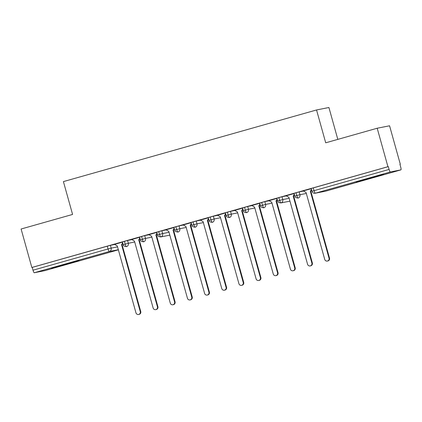 <?xml version="1.0" encoding="UTF-8"?>
<svg xmlns="http://www.w3.org/2000/svg" width="422" height="422" viewBox="0 0 422 422"><rect width="100%" height="100%" fill="white"/><g stroke="black" fill="none" stroke-linecap="round" stroke-linejoin="round"><path stroke-width="0.63" d="M62.366 264.984L78.988 260.58L56.722 266.989L51.589 268.234L62.366 264.984M366.971 178.786L383.598 174.381L361.332 180.785L356.2 182.03L366.971 178.786M44.795 270.655L118.371 249.829L44.806 270.65A2.738 0.57 -105.8 0 1 44.806 270.65A2.738 0.57 -105.8 0 1 44.795 270.655L34.298 272.733A2.738 0.57 -105.8 0 1 33 270.207L32.214 267.4L31.84 267.474L21.1 229.009L72.584 214.439L63.411 181.597L316.542 109.963L325.71 142.805L377.194 128.235L389.569 125.788L400.309 164.248L399.935 164.322L400.715 167.133A2.738 0.57 74.2 0 1 400.9 169.876A2.738 0.57 74.2 0 0 400.9 169.876L325.863 191.113L400.889 169.881L390.392 171.96L315.355 193.192L325.853 191.113A2.738 0.57 74.2 0 0 325.863 191.113A2.738 0.57 74.2 0 0 325.874 191.108A2.738 2.674 78.8 0 1 325.647 191.166A2.738 2.738 0 0 0 325.863 191.113M399.94 164.353L400.309 164.248M337.811 139.381L328.917 107.51L316.542 109.963M313.272 187.859L314.058 190.67L311.985 191.293L311.199 188.486L388.309 166.627L387.934 166.701L377.194 128.235M311.985 191.293A2.738 2.738 0 0 0 315.15 193.244A2.738 2.674 78.8 0 0 315.355 193.192A2.738 0.57 74.2 0 1 314.058 190.67L389.095 169.433L388.309 166.627M389.095 169.433A2.738 0.57 74.2 0 0 390.392 171.96M31.84 267.474L387.934 166.701M303.265 190.944L311.251 188.681M114.721 244.465L110.39 245.324L111.171 248.136L117.548 246.87M32.214 267.4L110.39 245.324M124.411 241.305L125.197 244.116L128.335 243.278A2.738 2.674 78.8 0 1 126.378 246.664L126.495 246.638A2.738 0.57 -105.8 0 1 125.197 244.116L123.208 244.718L122.427 241.906L127.549 240.466L128.335 243.278L134.708 242.017M131.88 239.612L127.549 240.466M122.48 242.101L114.578 244.38M141.576 236.452L142.356 239.258L145.495 238.419A2.738 2.674 78.8 0 1 143.538 241.811L143.654 241.785A2.738 0.57 -105.8 0 1 142.356 239.258L140.373 239.86L139.587 237.048L144.709 235.613L145.495 238.419L151.867 237.159M149.045 234.753L144.709 235.613M139.64 237.248L131.738 239.527M169.823 235.144L160.819 236.927A2.738 0.57 -105.8 0 1 159.521 234.405L157.533 235.007L156.747 232.195L161.874 230.755L162.655 233.566L169.027 232.3M166.205 229.895L161.874 230.755M156.805 232.39L148.897 234.669M175.895 226.735L176.681 229.547L179.819 228.708A2.738 2.674 78.8 0 1 177.862 232.095L177.978 232.068A2.738 0.57 -105.8 0 1 176.681 229.547L174.692 230.148L173.911 227.337L179.033 225.897L179.819 228.708L186.192 227.447M183.364 225.042L179.033 225.897M173.964 227.532L166.062 229.811M193.054 221.882L193.84 224.689L196.979 223.85A2.738 2.674 78.8 0 1 195.022 227.242L195.138 227.215A2.738 0.57 -105.8 0 1 193.84 224.689L191.857 225.29L191.071 222.478L196.193 221.038L196.979 223.85L203.351 222.589M200.529 220.184L196.193 221.038M191.124 222.679L183.222 224.958M210.219 217.024L211.005 219.836L214.139 218.997A2.738 2.674 78.8 0 1 212.182 222.383L212.303 222.357A2.738 0.57 -105.8 0 1 211.005 219.836L209.017 220.437L208.231 217.625L213.353 216.185L214.139 218.997L220.511 217.731M217.689 215.325L213.353 216.185M208.289 217.821L200.381 220.099M227.379 212.166L228.165 214.977L231.298 214.139A2.738 2.674 78.8 0 1 229.346 217.525L229.462 217.499A2.738 0.57 -105.8 0 1 228.165 214.977L226.176 215.579L225.39 212.767L230.517 211.327L231.298 214.139L237.676 212.878M234.848 210.467L230.517 211.327M225.448 212.962L217.541 215.241M244.538 207.313L245.324 210.119L248.463 209.28A2.738 2.674 78.8 0 1 246.506 212.672L246.622 212.646A2.738 0.57 -105.8 0 1 245.324 210.119L243.336 210.72L242.555 207.909L247.677 206.469L248.463 209.28L254.835 208.02M252.013 205.614L247.677 206.469M242.608 208.109L234.706 210.388M261.703 202.454L262.484 205.266L265.623 204.427A2.738 2.674 78.8 0 1 263.666 207.814L263.782 207.788A2.738 0.57 -105.8 0 1 262.484 205.266L260.501 205.862L259.715 203.056L264.837 201.616L265.623 204.427L271.995 203.161M269.173 200.756L264.837 201.616M259.767 203.251L251.865 205.53M289.951 201.146L280.947 202.929A2.738 0.57 -105.8 0 1 279.649 200.408L277.66 201.009L276.874 198.198L282.002 196.757L282.782 199.569L289.16 198.308M286.332 195.898L282.002 196.757M276.932 198.393L269.025 200.672M296.022 192.743L296.808 195.55L299.947 194.711A2.738 2.674 78.8 0 1 297.99 198.103L298.106 198.076A2.738 0.57 -105.8 0 1 296.808 195.55L294.82 196.151L294.039 193.339L299.161 191.899L299.947 194.711L306.319 193.45M303.492 191.045L299.161 191.899M294.092 193.54L286.19 195.819M277.66 201.009C278.657 201.684 276.225 201.916 280.825 202.956A2.738 2.674 78.8 0 0 282.782 199.569L279.649 200.408L278.863 197.596M157.533 235.007C158.53 235.682 156.098 235.914 160.698 236.953A2.738 2.674 78.8 0 0 162.655 233.566L159.521 234.405L158.735 231.594M303.302 190.934L306.061 192.522L324.745 259.44A2.279 2.231 -101.2 0 0 327.33 261.065A2.279 2.231 -101.2 0 0 329.033 258.222L329.519 258.127A2.279 2.231 78.8 0 1 327.82 260.97L327.33 261.065M311.578 189.853L310.835 191.208L329.519 258.127M311.431 189.325L310.349 191.308L329.033 258.222M310.349 191.308L310.835 191.208M286.137 195.787L288.896 197.375L307.58 264.293A2.279 2.231 -101.2 0 0 310.17 265.923A2.279 2.231 -101.2 0 0 311.874 263.08L312.359 262.985A2.279 2.231 78.8 0 1 310.655 265.828L310.17 265.923M294.419 194.706L293.675 196.066L312.359 262.985M294.271 194.183L293.19 196.161L311.874 263.08M293.19 196.161L293.675 196.066M268.978 200.645L271.736 202.233L290.42 269.152A2.279 2.231 -101.2 0 0 293.01 270.782A2.279 2.231 -101.2 0 0 294.709 267.938L295.2 267.838A2.279 2.231 78.8 0 1 293.496 270.681L293.01 270.782M277.259 199.564L276.516 200.925L295.2 267.838M277.112 199.036L276.025 201.02L294.709 267.938M276.025 201.02L276.516 200.925M251.818 205.503L254.577 207.091L273.261 274.01A2.279 2.231 -101.2 0 0 275.846 275.635A2.279 2.231 -101.2 0 0 277.549 272.791L278.035 272.696A2.279 2.231 78.8 0 1 276.336 275.54L275.846 275.635M260.094 204.422L259.351 205.778L278.035 272.696M259.947 203.895L258.865 205.878L277.549 272.791M258.865 205.878L259.351 205.778M234.658 210.356L237.412 211.95L256.096 278.863A2.279 2.231 -101.2 0 0 258.686 280.493A2.279 2.231 -101.2 0 0 260.39 277.65L260.875 277.555A2.279 2.231 78.8 0 1 259.171 280.398L258.686 280.493M242.935 209.275L242.191 210.636L260.875 277.555M242.787 208.753L241.706 210.731L260.39 277.65M241.706 210.731L242.191 210.636M217.494 215.215L220.252 216.802L238.936 283.721A2.279 2.231 -101.2 0 0 241.526 285.351A2.279 2.231 -101.2 0 0 243.225 282.508L243.716 282.408A2.279 2.231 78.8 0 1 242.012 285.251L241.526 285.351M225.775 214.133L225.031 215.494L243.716 282.408M225.628 213.606L224.541 215.589L243.225 282.508M224.541 215.589L225.031 215.494M200.334 220.073L203.093 221.661L221.777 288.579A2.279 2.231 -101.2 0 0 224.362 290.204A2.279 2.231 -101.2 0 0 226.065 287.361L226.556 287.266A2.279 2.231 78.8 0 1 224.852 290.109L224.362 290.204M208.61 218.992L207.872 220.347L226.556 287.266M208.468 218.464L207.381 220.448L226.065 287.361M207.381 220.448L207.872 220.347M183.174 224.926L185.933 226.519L204.612 293.432A2.279 2.231 -101.2 0 0 207.202 295.062A2.279 2.231 -101.2 0 0 208.906 292.219L209.391 292.124A2.279 2.231 78.8 0 1 207.693 294.967L207.202 295.062M191.451 223.845L190.707 225.206L209.391 292.124M191.303 223.322L190.222 225.301L208.906 292.219M190.222 225.301L190.707 225.206M166.01 229.784L168.768 231.372L187.452 298.291A2.279 2.231 -101.2 0 0 190.042 299.921A2.279 2.231 -101.2 0 0 191.746 297.077L192.232 296.977A2.279 2.231 78.8 0 1 190.528 299.82L190.042 299.921M174.291 228.703L173.547 230.064L192.232 296.977M174.144 228.175L173.062 230.159L191.746 297.077M173.062 230.159L173.547 230.064M148.85 234.643L151.609 236.23L170.293 303.149A2.279 2.231 -101.2 0 0 172.883 304.774A2.279 2.231 -101.2 0 0 174.581 301.93L175.072 301.836A2.279 2.231 78.8 0 1 173.368 304.679L172.883 304.774M157.132 233.561L156.388 234.917L175.072 301.836M156.984 233.034L155.897 235.017L174.581 301.93M155.897 235.017L156.388 234.917M131.69 239.496L134.449 241.089L153.133 308.002A2.279 2.231 -101.2 0 0 155.718 309.632A2.279 2.231 -101.2 0 0 157.422 306.789L157.907 306.694A2.279 2.231 78.8 0 1 156.209 309.537L155.718 309.632M139.967 238.419L139.223 239.775L157.907 306.694M139.819 237.892L138.738 239.87L157.422 306.789M138.738 239.87L139.223 239.775M114.531 244.354L117.284 245.942L135.968 312.86A2.279 2.231 -101.2 0 0 138.558 314.49A2.279 2.231 -101.2 0 0 140.262 311.647L140.748 311.547A2.279 2.231 78.8 0 1 139.044 314.39L138.558 314.49M122.807 243.272L122.063 244.633L140.748 311.547M122.66 242.745L121.578 244.728L140.262 311.647M121.578 244.728L122.063 244.633M118.339 249.713L109.335 251.496L34.298 272.733M33 270.207L108.037 248.975L107.251 246.163M109.335 251.496A2.738 0.57 -105.8 0 1 108.037 248.975L111.171 248.136A2.738 2.674 78.8 0 1 109.335 251.496M315.15 193.244L325.647 191.166M294.82 196.151C295.817 196.826 293.39 197.058 297.99 198.103M289.951 201.152L280.825 202.956M260.501 205.862C261.492 206.543 259.066 206.769 263.666 207.814M243.336 210.72C244.333 211.396 241.906 211.628 246.506 212.672M226.176 215.579C227.173 216.254 224.741 216.486 229.346 217.525M209.017 220.437C210.014 221.112 207.582 221.344 212.182 222.383M191.857 225.29C192.849 225.965 190.422 226.197 195.022 227.242M174.692 230.148C175.689 230.823 173.263 231.056 177.862 232.095M169.823 235.149L160.698 236.953M140.373 239.86C141.365 240.535 138.938 240.767 143.538 241.811M123.208 244.718C124.205 245.393 121.779 245.625 126.378 246.664"/></g></svg>
